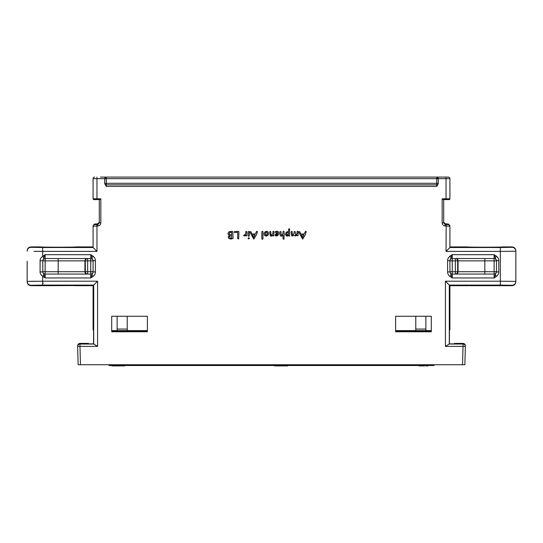 <?xml version="1.0" encoding="UTF-8"?>
<svg xmlns="http://www.w3.org/2000/svg" width="543" height="543" viewBox="0 0 543 543"><rect width="100%" height="100%" fill="white"/><g stroke="black" fill="none" stroke-linecap="round" stroke-linejoin="round"><path stroke-width="0.81" d="M438.276 183.717L436.728 186.405L436.728 184.851A1.554 1.554 0 0 0 438.276 183.303L438.276 178.647L449.916 178.647L449.916 198.813A0.774 0.774 0 0 1 449.136 199.593L446.034 199.593L449.136 199.593M100.421 177.093L106.272 177.093L106.272 186.405L104.724 183.717L104.724 178.647L106.272 177.093L448.362 177.093A1.554 1.554 0 0 1 449.916 178.647A1.554 1.554 0 0 0 448.362 177.093L442.579 177.093M98.011 225.963L97.876 223.764L94.502 224.055L93.084 225.603L93.084 226.214L98.011 225.963C99.749 225.657 100.693 224.632 100.842 222.868L99.294 222.868L99.294 199.593L99.294 222.868L97.876 224.415L97.876 223.764L99.294 222.216M95.412 260.674C95.473 259.12 94.699 257.626 93.084 256.194L90.756 254.667L93.084 260.674L95.412 260.674L95.412 271.928L93.084 271.928L93.084 260.674M93.063 272.274L91.923 275.002L93.084 276.414C94.699 274.982 95.473 273.489 95.412 271.928M465.351 346.434L463.023 346.373L463.023 344.045A2.328 2.328 -178.5 0 1 465.351 346.434L464.869 364.74L78.131 364.74L77.649 346.434A2.328 2.328 -1.5 0 1 79.977 344.045L79.977 346.373L77.649 346.434L77.635 345.796C77.744 344.35 78.518 343.556 79.964 343.407L88.434 343.407L88.434 343.862L89.982 343.889L88.434 343.862M443.346 199.559L442.158 198.813L443.502 199.593L446.034 199.593L443.706 199.593L443.706 222.868L442.158 222.868C442.307 224.632 443.251 225.657 444.988 225.963L449.916 226.214L449.916 247.52L500.334 247.52L511.974 247.316L511.974 246.909C514.33 247.14 515.619 248.436 515.85 250.791L515.823 251.205M147.384 331.773L147.384 316.257L111.702 316.257L111.702 331.773L147.384 331.773M431.298 331.773L431.298 316.257L395.616 316.257L395.616 331.773L431.298 331.773M498.786 260.674C498.847 259.12 498.067 257.626 496.458 256.194L494.13 254.667L496.458 260.674L498.786 260.674L498.786 271.928L496.458 271.928L496.458 260.674M484.824 274.059L484.824 271.731L494.13 271.731L494.13 274.059A2.328 2.328 0 0 0 496.458 271.731L495.291 275.002L496.458 276.414C498.067 274.982 498.847 273.489 498.786 271.928M447.588 271.928C447.527 273.489 448.301 274.982 449.916 276.414L452.244 277.941L449.916 271.928L447.588 271.928L447.588 260.674L449.916 260.674L449.916 271.928M449.923 260.497L451.077 257.606L449.916 256.194C448.301 257.626 447.527 259.12 447.588 260.674M292.256 234.42L292.256 231.793L291.754 231.386L291.109 231.813L291.625 235.71L292.602 236.069L294.177 235.221L295.548 236.069L297.048 235.282L297.951 235.852L298.182 231.644L297.693 231.237L297.048 231.678L297.048 233.687L296.485 234.719M296.654 234.515L295.501 235.133M297.048 233.687L295.65 235.167L295.229 231.718L294.279 231.44L294.089 233.653L292.548 235.133M281.668 235.295L283.039 233.707L281.566 235.302L281.064 234.413L281.064 231.834L280.487 231.42L279.916 231.847L279.916 234.291L280.459 235.872L281.471 236.246L283.039 235.302L283.039 238.94L283.969 239.198L284.186 231.664L283.622 231.237L283.039 231.685L282.903 234.033M282.38 234.814L281.322 235.234M281.064 234.413L281.566 235.302L281.064 234.501M275.925 232.343L277.351 232.329L277.643 233.144L276.075 233.585L275.036 234.956L275.376 235.723L276.489 236.069L278.104 235.214L278.81 233.314C278.81 231.942 278.111 231.257 276.72 231.257L275.253 231.691L275.199 232.424L276.699 232.092L277.643 233.015M270.862 234.495L271.364 235.268L270.862 234.4L271.364 235.268L272.837 233.761L271.364 235.268L270.862 234.4L270.862 231.793L270.346 231.386L269.715 231.813L270.258 235.798L271.269 236.178L272.837 235.268L272.966 235.974L273.747 235.927L273.977 231.583L273.02 231.366L272.837 233.761L271.256 235.255M245.171 234.624L245.66 233.965L243.617 235.479L244.14 236.022L245.66 235.214L245.735 236.001L246.807 235.648L246.807 231.705L245.884 231.447L245.66 233.965L244.913 234.8M434.475 177.093L108.525 177.093M430.497 177.093L436.226 177.093M106.774 177.093L112.503 177.093M106.272 177.093A1.554 1.554 0 0 0 104.724 178.647L104.724 183.717M104.724 183.303A1.554 1.554 0 0 0 106.272 184.851L436.728 184.851L106.272 184.851A1.554 1.554 0 0 1 104.724 183.303L436.728 183.303L436.728 178.647L96.966 178.647L96.966 198.813L100.842 198.813L99.498 199.593L96.966 199.593L99.294 199.593M436.728 177.093L436.728 178.647L438.276 178.647A1.554 1.554 0 0 0 436.728 177.093L438.276 178.647M436.728 184.851L436.728 183.303L438.276 183.303M94.638 177.093A1.554 1.554 0 0 0 93.084 178.647L96.966 178.647L96.966 177.093M93.864 199.593L96.966 199.593L93.864 199.593A0.774 0.774 0 0 1 93.084 198.813L93.084 178.647M449.916 246.909L467.367 246.909C466.41 247.303 503.232 247.303 502.275 246.909L511.974 246.909M515.85 251.185L515.85 261.264L515.85 251.199L500.334 251.395L500.334 281.206L515.85 281.41L515.85 261.264L515.85 281.817C515.619 284.172 514.33 285.469 511.974 285.693L469.933 285.693M501.114 285.693C502.003 285.326 467.638 285.326 468.534 285.693L449.916 285.693L449.916 329.832L449.434 330.314L449.434 343.889L445.423 346.373L463.023 346.373L462.541 364.74M454.566 343.862L453.018 343.889L454.566 343.862L454.566 343.407L463.036 343.407C464.482 343.556 465.256 344.35 465.365 345.796M93.084 285.693L97.577 281.206L97.577 346.373L93.566 343.889L93.566 330.314L93.084 329.832L93.084 285.693L74.466 285.693C75.362 285.326 40.996 285.326 41.886 285.693L31.026 285.693C28.67 285.469 27.381 284.172 27.15 281.817L27.15 281.41L33.965 281.24M41.886 285.693L43.209 285.584M35.655 281.226L36.184 281.226M36.184 251.382L35.655 251.375M33.965 251.361L96.966 251.395L93.084 247.52L93.084 226.214A1.554 1.554 180 0 1 94.502 224.666A1.554 1.554 -0 0 0 93.084 226.214M41.886 260.721L40.087 260.701L42.802 260.721L43.895 257.742L42.666 256.31C40.874 257.782 40.012 259.255 40.087 260.721L40.087 271.887C40.012 273.353 40.874 274.819 42.666 276.299L45.13 277.941L42.802 271.887L40.087 271.887M93.084 271.731A2.328 2.328 0 0 1 90.756 274.059L45.13 274.059L45.13 271.731L84.939 271.731L84.939 260.871L93.084 260.871L93.084 271.731L90.756 271.731L90.756 274.059A2.328 2.328 0 0 0 93.084 271.731L93.084 260.871A2.328 2.328 0 0 0 90.756 258.543A2.328 2.328 0 0 1 93.084 260.871A2.328 2.328 0 0 0 90.756 258.543L90.756 271.731L85.326 271.731L85.326 260.871A2.328 2.328 0 0 1 87.654 258.543A2.328 2.328 0 0 0 85.326 260.871A2.328 2.328 0 0 1 87.654 258.543L87.654 274.059A2.328 2.328 0 0 1 85.326 271.731L84.939 271.731A2.328 1.934 -90 0 0 86.873 274.059M31.026 246.909L31.026 247.316A3.876 3.876 -0 0 0 27.15 251.199L27.15 250.791C27.381 248.436 28.67 247.14 31.026 246.909L40.725 246.909C39.768 247.303 76.59 247.303 75.633 246.909L93.084 246.909M94.502 224.055L94.502 224.666L96.83 224.51L96.966 226.051L96.03 226.098M43.895 274.867L42.666 276.299L42.666 281.206L27.15 281.41L27.15 261.271L27.15 281.41A3.876 3.876 0 0 0 31.026 285.285A3.876 3.876 180 0 1 27.15 281.41L27.15 271.337M93.566 343.889L89.982 343.889M117.132 316.257L117.132 330.612L111.702 330.612M117.132 330.612L147.384 330.612M395.616 330.612L431.298 330.612M453.018 343.889L449.434 343.889M445.423 346.373L445.423 281.206L449.916 285.693M500.334 247.52L500.334 251.395L446.034 251.395L449.916 247.52M443.706 199.593L443.706 222.868L445.124 224.415L445.124 223.764L448.498 224.055L449.916 226.207A1.554 1.554 -0 0 1 449.916 226.214A1.554 1.554 0 0 0 448.498 224.666L448.498 224.055M445.124 223.764L443.706 222.216M127.218 316.257L127.218 330.612M117.132 329.058L127.218 329.058M425.868 316.257L425.868 330.612M415.782 316.257L415.782 330.612M415.782 329.058L425.868 329.058M108.987 365.514L108.987 364.74L108.987 365.514L112.869 365.514L112.869 364.74M434.013 365.514L434.013 364.74L434.013 365.514L112.869 365.514M280.487 365.514L280.487 365.907L274.629 365.907L274.629 365.514M281.294 365.514L281.294 365.907L280.487 365.907M281.742 365.514L281.294 365.907M118.265 365.514L118.265 365.907L111.96 365.907L111.96 365.514M119.073 365.514L119.073 365.907L118.265 365.907M426.024 365.514L426.024 365.907L426.995 365.907L426.995 365.514M427.959 365.514L427.959 365.907L426.995 365.907M418.911 365.514L418.911 365.907L419.237 365.514M419.719 365.514L419.237 365.907M420.526 365.514L420.526 365.907L419.719 365.907M421.334 365.514L421.334 365.907L420.526 365.907M422.142 365.514L422.142 365.907L421.334 365.907M422.949 365.514L422.949 365.907L422.142 365.907M423.757 365.514L423.757 365.907L422.949 365.907M424.246 365.514L423.757 365.907M424.565 365.514L424.246 365.907M424.728 365.514L424.565 365.907M287.559 365.514L287.559 365.907L281.742 365.907M275.111 365.514L275.111 365.907M274.792 365.514L274.792 365.907M275.6 365.514L275.6 365.907M276.244 365.514L276.244 365.907M276.889 365.514L276.889 365.907M278.186 365.514L278.186 365.907M278.83 365.514L278.83 365.907M279.475 365.514L279.475 365.907M279.964 365.514L279.964 365.907M280.283 365.514L280.283 365.907M280.446 365.514L280.446 365.907M119.555 365.514L119.073 365.907M119.236 365.514L119.236 365.907M120.044 365.514L119.555 365.907M120.689 365.514L120.044 365.907M121.333 365.514L120.689 365.907M122.63 365.514L122.63 365.907L121.333 365.907M123.275 365.514L122.63 365.907M123.919 365.514L123.275 365.907M124.408 365.514L123.919 365.907M124.727 365.514L124.408 365.907M124.89 365.514L124.727 365.907M117.777 365.514L117.777 365.907M112.123 365.514L112.123 365.907M112.286 365.514L112.286 365.907M112.605 365.514L112.605 365.907M113.093 365.514L113.093 365.907M113.901 365.514L113.901 365.907M114.872 365.514L114.872 365.907M115.842 365.514L115.842 365.907M116.65 365.514L116.65 365.907M117.132 365.514L117.132 365.907M117.458 365.514L117.458 365.907M117.621 365.514L117.621 365.907M42.666 283.249L43.23 283.249M43.291 285.693L73.149 285.584M43.895 257.742L45.13 254.667L42.666 256.31L42.666 247.52L93.084 247.52M45.13 258.543A2.328 2.328 0 0 0 42.802 260.871L45.13 260.871L45.13 258.543L90.756 258.543L90.756 254.667L45.13 254.667L45.13 258.543M91.923 275.002L90.756 277.941L93.084 276.414M90.756 274.059L90.756 277.941L45.13 277.941L45.13 274.059A2.328 2.328 0 0 1 42.802 271.731L45.13 271.731L45.13 260.871L84.939 260.871A2.328 1.934 -90 0 1 86.873 258.543M87.654 258.543A2.328 2.328 0 0 0 85.326 260.871L85.326 271.731A2.328 2.328 0 0 0 87.654 274.059M42.802 260.721L42.802 271.887M91.923 257.606L93.084 256.194M495.291 275.002L494.13 277.941L494.13 274.059L452.244 274.059A2.328 2.328 0 0 1 449.916 271.731L449.916 260.871L452.244 260.871L452.244 258.543L494.13 258.543A2.328 2.328 0 0 1 496.458 260.871L458.061 260.871L458.061 271.731L484.824 271.731L484.824 258.543M456.127 274.059A2.328 1.934 90 0 0 458.061 271.731L457.674 271.731A2.328 2.328 0 0 1 455.346 274.059A2.328 2.328 0 0 0 457.674 271.731L457.674 260.871L457.674 271.731A2.328 2.328 0 0 1 455.346 274.059A2.328 2.328 0 0 0 457.674 271.731L457.674 260.871L457.674 271.731L455.346 271.731L455.346 274.059M495.291 257.606L496.458 256.194M496.458 276.414L494.13 277.941L452.244 277.941L452.244 274.059A2.328 2.328 0 0 1 449.916 271.731L449.916 260.871A2.328 2.328 0 0 1 452.244 258.543L452.244 254.667L449.916 256.194M455.346 258.543A2.328 2.328 0 0 1 457.674 260.871A2.328 2.328 0 0 0 455.346 258.543L455.346 260.871L458.061 260.871A2.328 1.934 90 0 0 456.127 258.543M451.077 257.606L452.244 254.667L494.13 254.667L494.13 271.731L496.458 271.731L496.458 260.871M452.244 274.059L452.244 260.871L455.346 260.871L455.346 271.731L449.916 271.731A2.328 2.328 0 0 0 452.244 274.059M451.077 275.002L449.916 276.414M298.555 231.793L302.655 239.151L305.505 234.406L306.232 231.494L305.499 231.338L304.25 233.911L300.89 234.067L299.702 231.664L298.555 231.793M301.365 234.997L303.849 234.888L302.6 237.501L301.365 234.997M292.704 235.167L292.256 234.332M296.512 234.691L295.65 235.167M285.333 234.535L286.928 236.266L288.611 235.221L288.611 235.852L289.575 236.124L289.582 228.752L288.611 229.051L288.611 231.203L286.263 232.241L285.333 234.535M288.611 233.687L286.962 235.329L286.5 234.515L287.037 232.927L288.258 232.105L288.611 233.687L287.966 234.712L286.962 235.329L286.521 234.196M286.595 233.829L286.765 233.388M287.037 232.927L288.258 232.105L288.611 232.404M287.966 234.712L286.738 235.262M286.962 235.329L286.5 234.603M277.588 233.843L277.235 234.807L277.588 233.843L276.543 234.271L276.129 234.909L277.588 233.843L276.496 235.221L276.129 234.909L276.665 234.176M277.405 234.508L276.204 235.099M277.235 234.807L276.496 235.221L277.235 234.807M264.068 233.857L264.685 235.56L266.287 236.178L267.937 235.363L268.636 233.558L268.011 231.841L266.457 231.257L264.821 232.017L264.068 233.857M265.52 234.909L265.595 232.703L266.437 232.2L267.197 232.56L267.136 234.691L266.287 235.221L265.235 233.857L265.595 232.703L266.437 232.2L267.299 232.73M265.235 233.857L265.595 232.703M266.28 232.214L267.197 232.56L267.461 233.728M267.197 232.56L267.136 234.691L266.287 235.221M267.339 234.298L267.136 234.691M261.821 231.78L261.821 238.92L262.337 239.348L262.968 238.872L262.968 231.718L262.418 231.298L261.821 231.78M249.712 231.793L253.812 239.151L256.663 234.406L257.389 231.494L256.649 231.338L255.407 233.911L252.047 234.067L250.859 231.664L249.712 231.793M252.515 234.997L255 234.888L253.757 237.501L252.515 234.997M248.008 238.316L248.728 238.961L249.441 238.316L248.728 237.671L248.008 238.316M248.185 231.834L248.185 235.94L248.816 236.334L249.332 235.838L249.332 231.766L248.775 231.366L248.185 231.834M234.176 232.024L234.671 232.553L237.691 232.295L237.691 238.594L238.676 238.913L238.92 231.718L238.072 231.332L234.671 231.589L234.176 232.024M227.877 233.605L228.427 234.759L229.451 235.35L228.169 236.999L228.861 238.492L230.877 239.063L233.049 238.479L232.852 231.8L232.356 231.338L229.166 231.664L227.877 233.605M229.356 237.006L229.94 236.029L231.678 235.743L231.678 238.133L230.035 237.963L229.356 237.006L230.076 235.954M229.078 233.585L229.811 232.479L231.678 232.363L231.678 234.814L229.743 234.576L229.078 233.585L229.811 232.479L230.877 232.255M229.94 236.029L230.911 235.764L229.94 236.029M230.918 238.167L230.035 237.963M230.483 232.275L231.644 232.35M442.158 222.868L442.158 198.813L446.034 198.813L446.034 177.093M106.272 186.405L436.728 186.405M100.842 198.813L100.842 222.868M96.966 226.051L96.966 251.395M93.695 344.018L93.695 285.082L42.666 285.082L42.666 281.206L97.577 281.206M97.577 346.373L79.977 346.373L80.459 364.74M445.423 281.206L500.334 281.206L500.334 285.082L449.305 285.082L449.305 344.018M446.034 251.395L446.17 224.51L448.498 224.666M449.916 198.813L446.034 198.813L446.034 199.593M93.084 198.813L96.966 198.813L96.966 199.593M511.974 247.316A3.876 3.876 0 0 1 515.85 251.199M511.974 285.693L511.974 285.285A3.876 3.876 -0 0 0 515.85 281.41A3.876 3.876 180 0 1 511.974 285.285L500.334 285.082M27.15 251.199L27.15 251.199A3.876 3.876 180 0 1 31.026 247.316L42.666 247.52M96.83 224.51L97.876 224.415M42.666 285.082L31.026 285.285L31.026 285.693M79.964 343.407L79.977 344.045L94.034 344.045M448.966 344.045L463.023 344.045L463.036 343.407M444.988 225.963L445.124 224.415L446.17 224.51M113.643 330.612L113.643 331.386L147.384 331.386M429.357 330.612L429.357 331.773M395.616 331.386L431.298 331.386M111.702 331.386L113.643 331.386L113.643 331.773M430.131 365.514L430.131 364.74M43.963 257.606L42.802 256.194M58.176 274.059L58.176 258.543M43.963 275.002L42.802 276.414M452.244 258.543A2.328 2.328 0 0 0 449.916 260.871"/></g></svg>
